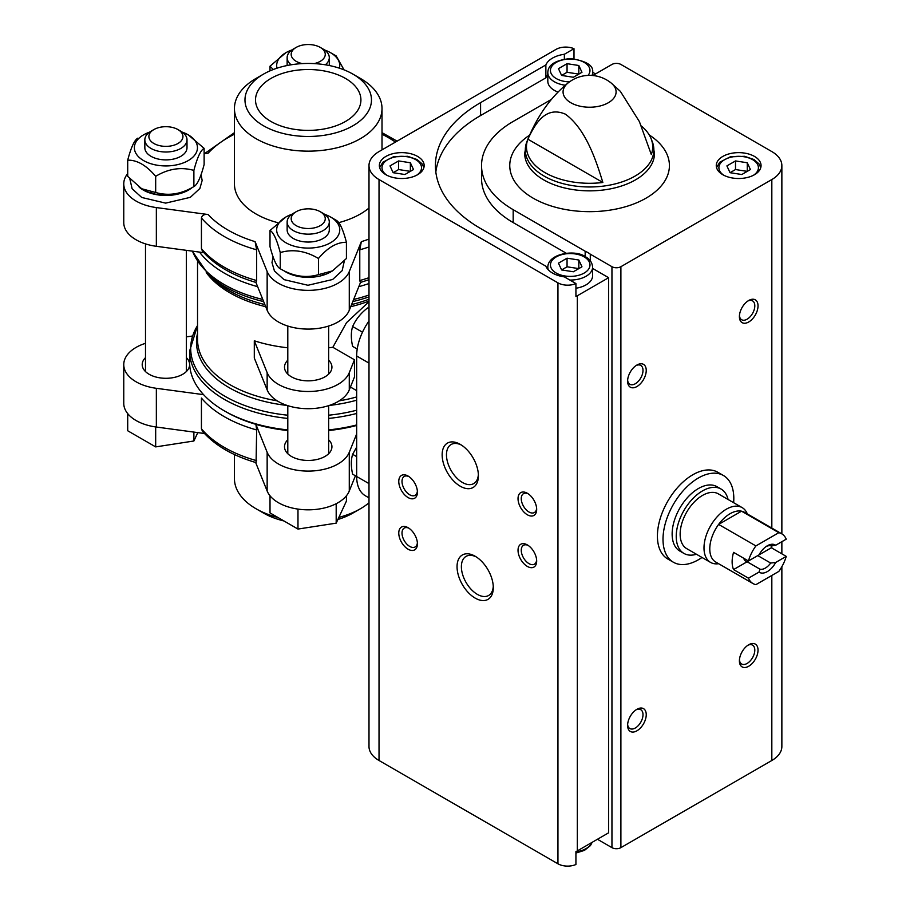 <?xml version="1.0" encoding="UTF-8"?>
<svg xmlns="http://www.w3.org/2000/svg" width="910" height="910" viewBox="0 0 910 910"><rect width="100%" height="100%" fill="white"/><g stroke="black" fill="none" stroke-linecap="round" stroke-linejoin="round"><path stroke-width="1.36" d="M368.994 320.991A42.167 24.342 120 0 0 356.663 355.992L356.663 476.487A42.167 24.342 120 0 0 365.399 495.791L368.994 497.861M368.994 301.722L346.494 322.697L332.844 347.29L354.479 359.78L354.479 376.99L349.281 389.878A42.167 24.342 0 0 1 308.217 408.704A42.167 24.342 0 0 1 267.153 389.878L254.299 358.005L254.299 340.795A110.679 63.905 0 0 0 287.799 347.791M328.647 347.791A110.679 63.905 0 0 0 332.844 347.29M287.799 360.189A23.717 13.695 0 0 0 284.5 367.151A23.717 13.695 0 0 0 291.45 376.831A23.717 13.695 0 0 0 317.294 379.8A23.717 13.695 0 0 0 331.934 367.151A23.717 13.695 0 0 0 328.647 360.189M254.299 340.795L267.153 372.668A42.167 24.342 0 0 0 308.217 391.493A42.167 24.342 0 0 0 349.281 372.668L354.479 359.78M151.014 192.465A21.078 12.171 0 0 0 153.619 193.75M178.224 193.75A21.078 12.171 0 0 0 180.851 192.454M293.304 274.615A21.078 12.171 0 0 0 293.316 274.627A21.078 12.171 0 0 0 295.921 275.901M320.525 275.901A21.078 12.171 0 0 0 323.914 274.149M287.799 430.532A116.002 66.976 0 0 1 255.903 424.378L256.654 429.952A118.584 68.466 180 0 1 201.429 398.068L201.429 428.792L202.452 431.203M256.654 429.952L256.074 462.61C232.562 455.728 214.68 445.263 202.429 431.203M255.926 282.418L267.153 310.276L267.153 271.544L255.096 241.65L256.654 249.818A118.584 68.466 180 0 1 201.429 217.934C202.213 215.169 204.443 214.043 208.128 214.532L156.349 207.571A42.167 24.342 0 0 1 123.76 183.865A42.167 24.342 0 0 1 127.707 173.571M201.429 217.934L201.429 248.657L202.452 251.058M256.654 249.818L256.654 280.542L255.903 282.373M360.394 78.431L352.943 74.131A63.245 36.514 180 0 1 352.943 125.773A63.245 36.514 180 0 1 263.502 125.773A63.245 36.514 180 0 1 263.502 74.131A63.245 36.514 180 0 1 352.943 74.131L360.394 78.431A73.79 42.599 180 0 1 382.007 108.552A73.79 42.599 180 0 1 308.217 151.151A73.79 42.599 180 0 1 234.439 108.552A73.79 42.599 180 0 1 256.04 78.431L263.502 74.131M345.482 78.431A52.7 30.428 180 0 1 360.917 99.952A52.7 30.428 180 0 1 308.217 130.38A52.7 30.428 180 0 1 255.517 99.952A52.7 30.428 180 0 1 288.049 71.833A52.7 30.428 180 0 1 345.482 78.431M368.994 208.026A73.79 42.599 180 0 1 338.782 222.631M277.721 222.654A73.79 42.599 180 0 1 234.439 183.865L234.439 108.552M234.439 134.214A113.318 65.418 180 0 0 208.128 153.198L204.124 153.733M267.153 271.544A42.167 24.342 0 0 0 308.217 290.358A42.167 24.342 0 0 0 349.281 271.544L361.338 241.65L359.78 249.818L359.78 280.542L360.371 282.464L368.994 279.711M368.994 283.533A118.584 68.466 180 0 1 358.802 286.661M257.632 286.661A118.584 68.466 180 0 1 199.518 252.104M356.663 424.936A118.584 68.466 180 0 1 328.647 429.895M287.799 429.895A118.584 68.466 180 0 1 224.361 410.865A118.584 68.466 180 0 1 189.633 362.453L189.633 350.976A118.584 68.466 180 0 0 287.799 418.418M356.663 425.414A115.968 66.953 180 0 1 328.647 430.487M287.799 430.487A115.968 66.953 180 0 1 226.215 411.923L224.361 410.865M328.647 430.532A116.002 66.976 0 0 0 356.663 425.459M255.642 462.473L267.153 491.013A42.167 24.342 0 0 0 308.217 509.827A42.167 24.342 0 0 0 349.281 491.013L355.423 475.793M145.498 343.309A42.167 24.342 0 0 0 123.76 364.603L123.76 403.335A42.167 24.342 0 0 0 156.349 427.04L204.477 433.513M368.994 502.798A73.79 42.599 180 0 1 360.394 508.758A73.79 42.599 180 0 1 338.861 517.392M277.914 517.483A73.79 42.599 180 0 1 256.04 508.758A73.79 42.599 180 0 1 234.439 478.637L234.439 454.534M360.394 508.758L352.943 513.058A63.245 36.514 180 0 1 337.894 519.485M283.954 520.964A63.245 36.514 180 0 1 263.502 513.058L256.04 508.758M267.153 310.276A42.167 24.342 0 0 0 308.217 329.09A42.167 24.342 0 0 0 349.281 310.276L360.519 282.418M123.76 183.865L123.76 222.597A42.167 24.342 0 0 0 156.349 246.303L203.851 252.684M255.903 424.378L267.153 452.281A42.167 24.342 0 0 0 308.217 471.096A42.167 24.342 0 0 0 349.281 452.281L356.663 433.979M328.647 439.792A23.717 13.695 180 0 1 331.934 446.753A23.717 13.695 180 0 1 308.217 460.449A23.717 13.695 180 0 1 284.5 446.753A23.717 13.695 180 0 1 287.799 439.792M123.76 364.603A42.167 24.342 0 0 0 156.349 388.308L203.578 394.656M192.249 336.063L186.345 336.859M186.345 357.641A23.717 13.695 180 0 1 189.633 364.603A23.717 13.695 180 0 1 165.916 378.298A23.717 13.695 180 0 1 142.199 364.603A23.717 13.695 180 0 1 145.498 357.641M287.867 273.046A23.717 13.695 180 0 1 287.128 272.283M187.005 190.133A23.717 13.695 180 0 1 186.277 190.884M323.13 213.372L320.263 211.723A17.04 9.839 180 0 1 320.263 225.635A17.04 9.839 180 0 1 296.171 225.635A17.04 9.839 180 0 1 296.171 211.723A17.04 9.839 180 0 1 320.263 211.723L323.13 213.372A21.078 12.171 180 0 1 329.295 221.983A21.078 12.171 180 0 1 308.217 234.154A21.078 12.171 180 0 1 287.139 221.983A21.078 12.171 180 0 1 293.316 213.372L296.171 211.723M329.295 221.983L329.295 229.877A21.078 12.171 180 0 1 308.217 242.049A21.078 12.171 180 0 1 287.139 229.877L287.139 221.983M324.563 214.294A31.543 18.211 180 0 1 330.523 216.989A31.543 18.211 180 0 1 330.523 242.754A31.543 18.211 180 0 1 285.911 242.754A31.543 18.211 180 0 1 285.911 216.989A31.543 18.211 180 0 1 291.871 214.294M285.911 216.989L270.008 230.503C273.398 232.164 276.811 239.512 280.246 252.559C292.884 248.874 305.612 250.853 318.454 258.474C327.771 247.463 337.098 242.083 346.426 242.322C343.047 229.388 339.635 222.04 336.188 220.265L330.523 216.989M270.008 230.503L270.008 246.678C273.455 259.737 276.868 267.085 280.246 268.734L280.246 252.559M318.454 258.474L318.454 274.649C305.828 278.335 293.088 276.367 280.246 268.734M346.426 242.322L346.426 258.497L332.446 270.907L318.454 274.649M332.446 270.907L330.523 272.01A31.543 18.211 180 0 1 283.909 270.736M180.828 131.222L177.962 129.573A17.04 9.839 180 0 1 177.962 143.484A17.04 9.839 180 0 1 153.87 143.484A17.04 9.839 180 0 1 153.87 129.573A17.04 9.839 180 0 1 177.962 129.573L180.828 131.222A21.078 12.171 180 0 1 187.005 139.833A21.078 12.171 180 0 1 165.916 152.004A21.078 12.171 180 0 1 144.838 139.833A21.078 12.171 180 0 1 151.014 131.222L153.87 129.573M187.005 139.833L187.005 147.716A21.078 12.171 180 0 1 165.916 159.887A21.078 12.171 180 0 1 144.838 147.716L144.838 139.833M182.262 132.143A31.543 18.211 180 0 1 188.222 134.839A31.543 18.211 180 0 1 186.368 161.582A31.543 18.211 180 0 1 140.333 158.374A31.543 18.211 180 0 1 149.57 132.143M137.945 138.115C134.566 139.765 131.154 147.113 127.707 160.171C137.023 159.921 146.351 165.301 155.678 176.324C168.316 168.725 181.056 166.757 193.887 170.409C197.277 157.475 200.689 150.116 204.124 148.353L188.222 134.839M127.707 160.171L127.707 176.347L141.698 188.745L155.678 192.499L155.678 176.324M193.887 170.409L193.887 186.584C181.261 194.183 168.521 196.15 155.678 192.499M204.124 148.353L204.124 164.528C200.746 177.461 197.333 184.81 193.887 186.584M190.224 188.586A31.543 18.211 180 0 1 157.749 194.569A31.543 18.211 180 0 1 143.609 189.86L141.698 188.745M302.302 63.598A17.04 9.839 180 0 1 296.171 47.411A17.04 9.839 180 0 1 320.263 47.411L320.263 47.411A17.04 9.839 180 0 1 314.132 63.598M323.13 49.06L320.263 47.411L323.13 49.06A21.078 12.171 180 0 1 329.295 57.671A21.078 12.171 180 0 1 325.314 64.792M291.12 64.792A21.078 12.171 180 0 1 287.139 57.671A21.078 12.171 180 0 1 293.316 49.06L296.171 47.411M324.563 49.982A31.543 18.211 180 0 1 330.523 52.678A31.543 18.211 180 0 1 339.43 68.193M277.004 68.193A31.543 18.211 180 0 1 285.911 52.678A31.543 18.211 180 0 1 291.871 49.982M344.048 69.865L336.188 55.954L330.523 52.678M285.911 52.678L270.008 66.191L273.273 69.513M270.008 66.191L270.008 70.855M270.008 495.779L270.008 512.91L297.979 529.063L336.188 523.148L346.426 501.091L346.426 495.779M297.979 529.063L297.979 509.099M336.188 523.148L336.188 503.696M155.678 426.949L155.678 446.901L127.707 430.76L127.707 413.618M155.678 446.901L193.887 440.997L193.887 432.091M193.887 440.997L197.777 432.614M368.994 483.597L352.636 474.19C350.896 466.546 350.896 459.925 352.636 454.317L356.663 447.117M352.636 454.317L356.663 456.638M357.221 349.042L352.636 346.391C350.896 338.748 350.896 332.116 352.636 326.519C355.844 319.342 360.815 313.165 367.549 307.967L368.994 308.808M352.636 326.519L362.487 332.196M702.008 557.466A50.073 28.904 -60 0 1 673.377 562.232L667.781 559.002A50.073 28.904 -60 0 1 667.781 501.194A50.073 28.904 -60 0 1 717.854 472.279L723.439 475.509A50.073 28.904 -60 0 1 733.631 502.695M551.528 99.326L513.183 121.462A108.04 62.381 0 0 0 481.538 165.575A108.04 62.381 0 0 0 513.183 209.675L585.164 251.228A25.036 14.458 180 0 1 590.283 254.186L611.952 266.698A6.324 3.651 0 0 0 620.893 266.698L771.828 179.554A34.261 19.781 0 0 0 781.861 165.575A34.261 19.781 0 0 0 771.828 151.583L620.893 64.451A6.324 3.651 0 0 0 611.952 64.451L592.763 75.519M547.809 74.779A25.036 14.458 0 0 0 545.863 77.85L545.863 64.94L480.582 102.637A154.154 88.998 0 0 0 435.424 165.575A154.154 88.998 0 0 0 480.582 228.501L545.863 266.198A25.036 14.458 180 0 0 564.359 276.879L575.928 283.556L575.928 296.467A13.707 7.917 0 0 0 577.327 295.761L608.631 277.698L592.603 268.439M545.863 77.85L480.582 115.547A154.154 88.998 0 0 0 435.833 172.024M564.359 59.048L564.359 54.27A25.036 14.458 0 0 0 545.863 64.94M564.359 54.27L573.994 48.708L573.994 58.775M597.449 839.27L611.952 847.642A6.324 3.651 0 0 0 620.893 847.642L771.828 760.498A34.261 19.781 0 0 0 781.861 746.518L781.861 566.714M590.283 254.186L590.283 260.795M608.631 277.698L608.631 832.809L577.327 850.884A13.707 7.917 0 0 1 575.928 851.589L575.928 864.5A13.707 7.917 0 0 1 557.944 863.795L379.026 760.498A34.261 19.781 0 0 1 368.994 746.518L368.994 165.575A34.261 19.781 0 0 0 379.026 179.554L557.944 282.851A13.707 7.917 0 0 0 575.928 283.556M585.164 251.228L585.164 256.586M566.35 253.287L513.183 222.586L513.183 209.675M573.994 48.708A13.707 7.917 0 0 0 556.01 49.402L379.026 151.583A34.261 19.781 0 0 0 368.994 165.575M595.515 73.938L592.603 72.254M417.599 156.429A22.397 12.933 180 0 1 424.162 165.575A22.397 12.933 180 0 1 401.765 178.508A22.397 12.933 180 0 1 379.356 165.575A22.397 12.933 180 0 1 393.188 153.619A22.397 12.933 180 0 1 417.599 156.429M641.334 125.99A63.12 36.445 0 0 1 651.059 138.57A63.12 36.445 0 0 1 651.298 154.507L639.4 121.61L620.37 91.364L611.213 83.06A26.515 15.311 180 0 1 608.335 102.739A26.515 15.311 180 0 1 572.481 103.615A26.515 15.311 180 0 1 567.954 83.06C550.311 97.415 536.593 117.06 526.788 141.983L524.683 153.381A64.894 37.469 180 0 0 589.589 190.85A64.894 37.469 180 0 0 654.483 153.381L652.39 141.983A64.269 37.105 180 0 1 589.589 186.971A64.269 37.105 180 0 1 526.788 141.983M527.88 139.196A63.12 36.445 0 0 0 602.852 182.478L527.88 139.196C534.943 124.169 545.329 105.526 565.417 114.171C585.562 128.97 595.788 159.352 602.852 182.478M493.3 587.644A25.639 14.799 -120 0 0 475.179 556.249A25.639 14.799 -120 0 0 457.048 566.714A25.639 14.799 -120 0 0 475.179 598.109A25.639 14.799 -120 0 0 493.3 587.644M460.267 486.224A25.639 14.799 -120 0 0 478.398 475.759A25.639 14.799 -120 0 0 460.267 444.364A25.639 14.799 -120 0 0 442.146 454.829A25.639 14.799 -120 0 0 460.267 486.224M527.345 566.418A13.172 7.61 -120 0 0 536.673 561.038A13.172 7.61 -120 0 0 527.345 544.908A13.172 7.61 -120 0 0 518.029 550.288A13.172 7.61 -120 0 0 527.345 566.418M408.089 497.565A13.172 7.61 -120 0 0 417.417 492.185A13.172 7.61 -120 0 0 408.089 476.055A13.172 7.61 -120 0 0 398.773 481.435A13.172 7.61 -120 0 0 408.089 497.565M408.089 549.208A13.172 7.61 -120 0 0 417.417 543.827A13.172 7.61 -120 0 0 408.089 527.698A13.172 7.61 -120 0 0 398.773 533.067A13.172 7.61 -120 0 0 408.089 549.208M527.345 514.776A13.172 7.61 -120 0 0 536.673 509.407A13.172 7.61 -120 0 0 527.345 493.265A13.172 7.61 -120 0 0 518.029 498.646A13.172 7.61 -120 0 0 527.345 514.776M636.92 730.81A13.172 7.61 -60 0 1 627.604 725.429A13.172 7.61 -60 0 1 636.92 709.288A13.172 7.61 -60 0 1 646.236 714.668A13.172 7.61 -60 0 1 636.92 730.81M748.714 321.992A13.172 7.61 -60 0 1 739.398 316.612A13.172 7.61 -60 0 1 748.714 300.482A13.172 7.61 -60 0 1 758.03 305.862A13.172 7.61 -60 0 1 748.714 321.992M636.92 386.545A13.172 7.61 -60 0 1 627.604 381.165A13.172 7.61 -60 0 1 636.92 365.024A13.172 7.61 -60 0 1 646.236 370.404A13.172 7.61 -60 0 1 636.92 386.545M748.714 666.256A13.172 7.61 -60 0 1 739.398 660.876A13.172 7.61 -60 0 1 748.714 644.746A13.172 7.61 -60 0 1 758.03 650.115A13.172 7.61 -60 0 1 748.714 666.256M754.492 156.429A22.397 12.933 180 0 1 761.056 165.575A22.397 12.933 180 0 1 738.658 178.508A22.397 12.933 180 0 1 716.261 165.575A22.397 12.933 180 0 1 730.082 153.619A22.397 12.933 180 0 1 754.492 156.429M747.872 645.27A10.897 6.29 -60 0 1 752.547 645.133A10.897 6.29 -60 0 1 754.219 653.858A10.897 6.29 -60 0 1 747.099 663.458A10.897 6.29 -60 0 1 741.661 664.004A10.897 6.29 -60 0 1 739.443 659.875M636.067 365.558A10.897 6.29 -60 0 1 640.754 365.422A10.897 6.29 -60 0 1 642.414 374.147A10.897 6.29 -60 0 1 635.305 383.747A10.897 6.29 -60 0 1 629.856 384.293A10.897 6.29 -60 0 1 627.638 380.164M747.872 301.017A10.897 6.29 -60 0 1 752.547 300.869A10.897 6.29 -60 0 1 754.219 309.605A10.897 6.29 -60 0 1 747.099 319.205A10.897 6.29 -60 0 1 741.661 319.74A10.897 6.29 -60 0 1 739.443 315.622M636.067 709.823A10.897 6.29 -60 0 1 640.754 709.686A10.897 6.29 -60 0 1 642.414 718.411A10.897 6.29 -60 0 1 635.305 728.011A10.897 6.29 -60 0 1 629.856 728.546A10.897 6.29 -60 0 1 627.638 724.428M528.198 493.8A10.897 6.29 -120 0 0 523.512 493.652A10.897 6.29 -120 0 0 521.851 502.388A10.897 6.29 -120 0 0 528.96 511.989A10.897 6.29 -120 0 0 534.409 512.523A10.897 6.29 -120 0 0 536.627 508.406M408.943 528.221A10.897 6.29 -120 0 0 404.256 528.084A10.897 6.29 -120 0 0 402.595 536.809A10.897 6.29 -120 0 0 409.705 546.409A10.897 6.29 -120 0 0 415.153 546.955A10.897 6.29 -120 0 0 417.372 542.826M408.943 476.59A10.897 6.29 -120 0 0 404.256 476.442A10.897 6.29 -120 0 0 402.595 485.178A10.897 6.29 -120 0 0 409.705 494.778A10.897 6.29 -120 0 0 415.153 495.313A10.897 6.29 -120 0 0 417.372 491.195M528.198 545.431A10.897 6.29 -120 0 0 523.512 545.295A10.897 6.29 -120 0 0 521.851 554.031A10.897 6.29 -120 0 0 528.96 563.62A10.897 6.29 -120 0 0 534.409 564.166A10.897 6.29 -120 0 0 536.627 560.048M461.381 445.047A22.568 13.036 -120 0 0 451.144 444.489A22.568 13.036 -120 0 0 447.686 462.587A22.568 13.036 -120 0 0 462.439 482.471A22.568 13.036 -120 0 0 473.723 483.597A22.568 13.036 -120 0 0 478.364 474.451M476.294 556.931A22.568 13.036 -120 0 0 466.057 556.385A22.568 13.036 -120 0 0 466.057 582.445A22.568 13.036 -120 0 0 488.625 595.481A22.568 13.036 -120 0 0 493.265 586.336M481.538 165.575L481.538 178.485A108.04 62.381 0 0 0 513.183 222.586M569.876 280.064A22.397 12.933 180 0 0 592.603 267.13L592.603 275.73A22.397 12.933 180 0 1 575.928 288.231M592.057 75.462A22.397 12.933 0 0 0 592.603 72.618C593.877 65.566 586.449 60.89 570.331 58.581C555.51 60.071 548.002 64.758 547.809 72.618L547.809 81.229A22.397 12.933 0 0 0 554.372 90.374A22.397 12.933 0 0 0 558.08 92.103M561.606 269.94L573.357 271.76L581.968 266.789L578.817 260.01L567.055 258.19L558.456 263.161L561.606 269.94L567.055 266.801L567.055 258.19M567.055 266.801L578.817 268.609L578.817 260.01M404.904 174.515L413.515 169.544L410.364 162.754L398.614 160.933L390.003 165.904L393.154 172.695L404.904 174.515M410.364 162.754L410.364 171.364L398.614 169.544L393.154 172.695M398.614 169.544L398.614 160.933M558.456 68.648L567.055 63.689L578.817 65.497L581.968 72.288L573.357 77.259L561.606 75.439L558.456 68.648M567.055 63.689L567.055 72.288L578.817 74.108L578.817 65.497M567.055 72.288L561.606 75.439M741.809 174.515L750.409 169.544L747.258 162.754L735.508 160.933L726.897 165.904L730.047 172.695L741.809 174.515M747.258 162.754L747.258 171.364L735.508 169.544L730.047 172.695M735.508 169.544L735.508 160.933M673.377 562.232A50.073 28.904 -60 0 1 663.003 539.312A50.073 28.904 -60 0 1 684.855 488.92A50.073 28.904 -60 0 1 723.439 475.509M748.452 578.191L759.02 572.094A15.811 9.134 -60 0 0 775.684 562.471L786.24 556.374A28.722 16.585 -60 0 1 778.812 571.423L755.891 584.652A28.722 16.585 -60 0 1 752.991 583.549A28.722 16.585 -60 0 1 748.452 578.191L733.551 569.58L747.121 561.754L760.009 569.194L759.02 572.094M786.24 539.164L775.684 545.261A15.811 9.134 -60 0 0 767.346 545.761A15.811 9.134 -60 0 0 759.02 554.884L748.452 560.981A28.722 16.585 -60 0 1 755.891 545.92L778.812 532.691A28.722 16.585 -60 0 1 781.713 533.795A28.722 16.585 -60 0 1 786.24 539.164M786.24 556.374L771.339 547.763A28.722 16.585 120 0 0 771.885 545.659M778.812 532.691L741.536 511.181A28.722 16.585 -60 0 1 744.448 512.284L781.713 533.795M748.452 560.981L733.551 552.37A28.722 16.585 120 0 0 733.551 569.58M755.891 545.92L718.627 524.41A28.722 16.585 -60 0 1 741.536 511.181L718.627 524.41A28.722 16.585 -60 0 0 709.777 548.889A28.722 16.585 -60 0 0 715.726 562.039L752.991 583.549M775.684 562.471L770.656 563.04A12.956 7.485 -60 0 1 760.009 569.194M766.288 546.432A12.956 7.485 -60 0 1 770.656 545.829L775.684 545.261M770.656 563.04L757.768 555.601L771.339 547.763M743.686 558.217A12.956 7.485 120 0 0 745.961 561.288A12.956 7.485 120 0 0 747.121 561.754M718.627 563.711L717.933 563.79A31.622 18.257 -60 0 1 710.539 562.391A31.622 18.257 -60 0 1 703.999 547.911A31.622 18.257 -60 0 1 717.797 516.095A31.622 18.257 -60 0 1 742.162 507.621A31.622 18.257 -60 0 1 747.064 513.32L747.349 513.957M710.539 562.391L686.697 548.628A31.622 18.257 -60 0 1 680.145 534.147A31.622 18.257 -60 0 1 693.955 502.32A31.622 18.257 -60 0 1 718.32 493.846L742.162 507.621M696.446 554.258A37.151 21.453 -60 0 1 683.933 553.416A37.151 21.453 -60 0 1 676.232 536.411A37.151 21.453 -60 0 1 692.453 499.01A37.151 21.453 -60 0 1 721.084 489.057A37.151 21.453 -60 0 1 728.068 499.488M683.933 553.416L679.827 551.05A37.151 21.453 -60 0 1 672.137 534.034A37.151 21.453 -60 0 1 688.347 496.644A37.151 21.453 -60 0 1 716.989 486.691L721.084 489.057M356.663 355.992L368.994 363.113M368.994 299.242A111.737 64.508 180 0 1 351.59 304.566M264.856 304.566A111.737 64.508 180 0 1 213.497 279.325L208.572 274.786A117.526 67.852 180 0 0 263.65 301.585M368.994 296.876A117.526 67.852 180 0 1 352.784 301.585M368.994 301.096A110.679 63.905 180 0 1 350.725 306.693M265.709 306.693A110.679 63.905 180 0 1 206.263 272.568M356.663 396.953A110.679 63.905 180 0 1 339.259 400.832M277.175 400.832A110.679 63.905 180 0 1 197.538 339.498L197.538 261.818M356.663 400.207A111.737 64.508 180 0 1 329.352 405.428M287.082 405.428A111.737 64.508 180 0 1 197.538 333.242M356.663 410.217A117.526 67.852 180 0 1 328.647 415.21M287.799 415.21A117.526 67.852 180 0 1 197.538 325.564M256.654 460.676A118.584 68.466 180 0 1 201.429 428.792M382.007 134.214A113.318 65.418 180 0 1 395.452 142.108M255.096 241.65A113.318 65.418 180 0 1 208.128 214.532M256.654 280.542A118.584 68.466 180 0 1 201.429 248.657M368.994 239.08A113.318 65.418 180 0 1 361.338 241.65M368.994 246.951A118.584 68.466 180 0 1 359.78 249.818M368.994 277.675A118.584 68.466 180 0 1 359.78 280.542M368.994 295.011A118.584 68.466 180 0 1 353.649 299.458M262.797 299.458A118.584 68.466 180 0 1 192.488 251.16M356.663 413.459A118.584 68.466 180 0 1 328.647 418.418M349.281 310.276L349.281 271.544M156.349 246.303L156.349 207.571M267.153 491.013L267.153 452.281M349.281 491.013L349.281 452.281M156.349 427.04L156.349 388.308M192.203 187.54A32.021 18.484 180 0 1 139.162 187.13M349.281 372.668L349.281 389.878M267.153 372.668L267.153 389.878M480.582 115.547L480.582 102.637M611.952 266.698L611.952 847.642M577.327 295.761L577.327 850.884M557.944 282.851L557.944 863.795M379.026 179.554L379.026 760.498M620.893 266.698L620.893 847.642M771.828 179.554L771.828 528.084M771.828 545.898L771.828 548.048M771.828 575.461L771.828 760.498M649.24 134.942A79.83 46.092 180 0 1 645.076 198.71A79.83 46.092 180 0 1 534.545 198.96A79.83 46.092 180 0 1 529.529 135.215M584.186 256.904A19.758 11.409 180 0 1 575.325 276.003A19.758 11.409 180 0 1 551.119 262.023A19.758 11.409 180 0 1 584.186 256.904M548.298 269.815A22.397 12.933 180 0 1 547.809 267.13L547.809 269.28M386.909 175.255A19.758 11.409 180 0 1 388.24 159.398A19.758 11.409 180 0 1 415.733 159.66A19.758 11.409 180 0 1 416.609 175.255M592.023 842.41A22.397 12.933 180 0 1 575.928 851.965M547.809 72.618A22.397 12.933 0 0 0 554.372 81.763A22.397 12.933 0 0 0 565.36 85.244M588.031 75.405A19.758 11.409 0 0 0 580.705 60.799A19.758 11.409 0 0 0 554.747 63.359A19.758 11.409 0 0 0 556.237 78.544A19.758 11.409 0 0 0 569.501 81.877M723.803 175.255A19.758 11.409 180 0 1 725.145 159.398A19.758 11.409 180 0 1 752.627 159.66A19.758 11.409 180 0 1 753.503 175.255M350.623 387.148L356.663 390.64M382.007 132.667L397.101 141.152M234.439 132.667L204.477 153.688M382.007 108.552L382.007 149.866M256.063 282.464C232.562 275.594 214.68 265.129 202.429 251.08M192.249 251.126L208.572 274.786M197.538 325.382L189.633 350.976M287.799 326.042L287.799 374.112M287.799 405.655L287.799 453.715M328.647 326.042L328.647 374.112M328.647 405.655L328.647 453.715M145.498 243.891L145.498 371.564M186.345 250.33L186.345 371.564M273.091 256.904L271.988 262.58L274.422 270.918L284.045 279.632L307.955 285.274L332.628 279.495L342.171 270.657L344.355 260.829M129.789 178.679L132.121 188.757L141.755 197.47L165.654 203.123L190.326 197.333L199.87 188.506L202.156 180.453L201.053 174.743M287.139 57.671L287.139 65.52M329.295 57.671L329.295 65.52M651.059 138.57L652.39 141.983M781.861 165.575L781.861 533.886M781.861 541.689L781.861 553.837M611.213 83.06A34.261 34.261 0 0 0 567.954 83.06M592.603 267.13C592.205 262.558 589.828 259.111 585.505 256.779C575.518 249.192 548.013 253.401 547.809 267.13M423.878 167.611L422.024 163.789L417.053 159.523L407.635 156.304L393.325 156.838L382.882 162.207L379.641 167.611M592.16 842.33L590.476 845.549L584.504 850.349L575.928 853.057M592.603 75.507L592.603 72.618M760.771 167.611L758.917 163.789L753.946 159.523L744.528 156.304L730.218 156.838L719.776 162.207L716.534 167.611"/></g></svg>
